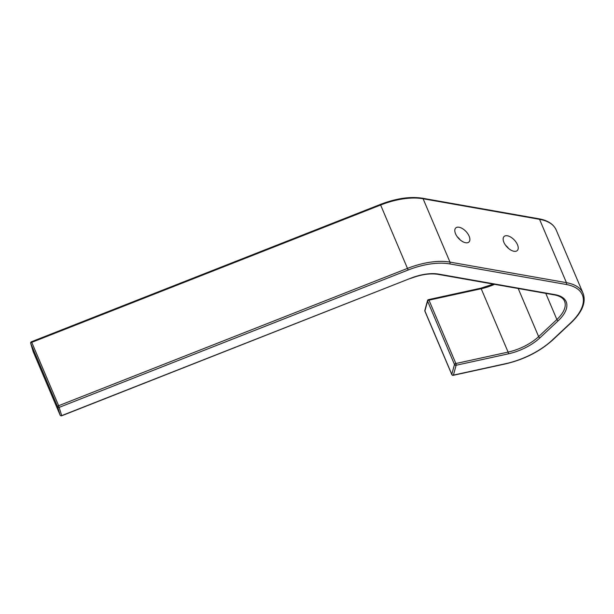 <?xml version="1.0" encoding="UTF-8"?>
<svg xmlns="http://www.w3.org/2000/svg" width="614" height="614" viewBox="0 0 614 614"><rect width="100%" height="100%" fill="white"/><g stroke="black" fill="none" stroke-linecap="round" stroke-linejoin="round"><path stroke-width="0.92" d="M505.629 245.324A9.64 5.05 -133.1 0 1 508.561 248.455M507.402 235.776A9.64 5.05 -133.1 0 1 516.19 242.346A9.64 5.05 -133.1 0 1 517.28 250.566A9.64 5.05 -133.1 0 1 513.979 251.272A9.64 5.05 -133.1 0 1 505.192 244.71A9.64 5.05 -133.1 0 1 504.102 236.49A9.64 5.05 -133.1 0 1 507.402 235.776M459.057 227.241A9.64 5.05 -133.1 0 1 467.845 233.811A9.64 5.05 -133.1 0 1 468.935 242.023A9.64 5.05 -133.1 0 1 465.635 242.737A9.64 5.05 -133.1 0 1 456.847 236.167A9.64 5.05 -133.1 0 1 455.757 227.955A9.64 5.05 -133.1 0 1 459.057 227.241M457.284 236.789A9.64 5.05 -133.1 0 1 460.216 239.921M428.342 299.847A1.282 0.407 77.7 0 1 428.511 299.624A1.282 1.282 0 0 0 427.544 300.545A1.282 1.044 15.3 0 0 427.59 301.144L454.483 364.493L451.781 374.325L424.896 310.976L427.59 301.144A1.282 0.629 -23 0 1 428.979 300.162L455.872 363.519L508.093 352.091A35.566 17.353 -23 0 0 538.631 336.618A1.282 0.675 46.9 0 0 539.975 337.815L558.226 320.715A36.848 17.975 -23 0 0 555.156 294.682A1.282 0.898 -80 0 1 554.488 294.912C559.922 295.986 563.276 298.089 564.542 301.198A35.566 17.353 -23 0 1 556.883 319.526L538.631 336.618L518.208 288.503M558.226 320.715A1.282 0.675 -133.1 0 1 556.883 319.526L545.785 293.377M539.975 337.815A36.848 17.975 -23 0 1 508.331 353.848A1.282 0.407 77.7 0 0 508.093 352.091L481.199 288.741A1.282 0.407 -102.3 0 0 480.731 288.204L493.38 284.121M480.731 288.204L428.511 299.624A1.282 0.407 77.7 0 1 428.979 300.162L481.199 288.741A35.566 17.353 -23 0 0 494.546 284.328M380.381 204.592L380.35 204.431C396.16 198.368 410.213 196.303 422.524 198.238A1.282 0.898 -80 0 1 423.1 198.759L449.985 262.109L566.438 282.67L539.545 219.321L423.1 198.759A55.705 27.177 157 0 0 380.634 205.022L408.149 270.014A54.416 26.548 157 0 1 449.625 263.89L566.077 284.451A1.282 0.898 100 0 0 566.438 282.67A55.705 27.177 157 0 1 583.085 293.331C586.27 302.272 582.264 312.096 571.058 322.81A1.282 0.675 -133.1 0 1 570.621 322.903A54.416 26.548 157 0 0 566.077 284.451M60.141 415.125A1.282 0.629 -23 0 1 60.111 415.072A1.282 0.629 -23 0 1 60.095 415.033L33.21 351.684L30.738 343.433A1.282 0.629 -23 0 1 31.751 342.359L58.645 405.716L407.527 268.379A55.705 27.177 157 0 1 449.985 262.109A1.282 0.898 100 0 1 449.625 263.89M31.751 342.359L380.634 205.022L380.35 204.431L31.46 341.768L31.751 342.359M31.491 341.929L31.46 341.768A1.282 1.282 0 0 0 30.7 343.333A1.282 1.121 -16.7 0 0 30.738 343.433L57.632 406.79A1.282 1.121 -16.7 0 0 59.259 407.351L408.149 270.014M554.488 294.912L438.043 274.351A1.282 0.898 -80 0 0 438.703 274.113A36.848 17.975 -23 0 0 410.62 278.265L61.73 415.601A1.282 1.121 -16.7 0 1 60.095 415.033L57.632 406.79A1.282 0.629 157 0 1 58.645 405.716L61.761 415.762A1.282 1.282 0 0 1 60.111 415.072L33.217 351.715A1.282 0.629 -23 0 1 33.21 351.684A1.282 1.121 -16.7 0 1 33.171 351.584L30.7 343.333M556.192 229.981A55.705 27.177 157 0 0 539.545 219.321A1.282 0.898 100 0 0 538.969 218.799C547.78 220.388 553.521 224.118 556.192 229.981L583.085 293.331M410.62 278.265L61.761 415.762M454.483 364.493A1.282 0.629 -23 0 1 455.872 363.519A1.282 0.407 77.7 0 1 456.11 365.269A1.282 1.044 -164.7 0 1 454.483 364.493M451.797 374.571A1.282 0.629 -23 0 1 451.781 374.325A1.282 1.044 -164.7 0 0 453.416 375.1A1.282 0.407 -102.3 0 1 453.255 375.323A1.282 1.282 0 0 1 451.797 374.571L424.903 311.214A1.282 0.629 -23 0 1 424.896 310.976A1.282 1.044 15.3 0 1 424.842 310.377L427.544 300.545M508.331 353.848L456.11 365.269L453.416 375.1L505.637 363.68A54.416 26.548 157 0 0 552.362 340.002A1.282 0.675 -133.1 0 0 552.8 339.903C539.906 351.507 524.126 359.512 505.468 363.902A1.282 0.407 -102.3 0 0 505.637 363.68M425.072 311.39A1.282 0.629 -23 0 1 424.903 311.214A1.282 1.282 0 0 1 424.842 310.377M555.156 294.682L438.703 274.113M570.621 322.903L552.362 340.002M438.043 274.351C430.199 273.1 421.066 274.458 410.651 278.426M422.524 198.238L538.969 218.799M571.058 322.81L552.8 339.903M505.468 363.902L453.255 375.323"/></g></svg>

